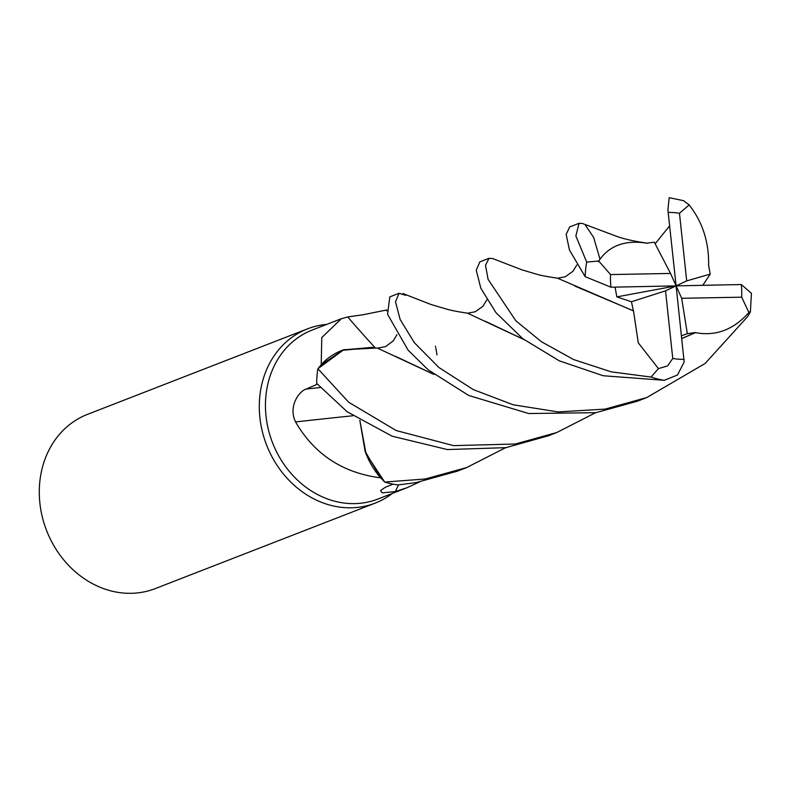 <?xml version="1.0" encoding="UTF-8"?>
<svg xmlns="http://www.w3.org/2000/svg" width="791" height="791" viewBox="0 0 791 791"><rect width="100%" height="100%" fill="white"/><g stroke="black" fill="none" stroke-linecap="round" stroke-linejoin="round"><path stroke-width="1.19" d="M433.864 374.43L377.465 348.149L374.242 347.753M372.719 347.467L342.147 350.354L317.923 368.675L321.156 364.829A90.668 77.795 68.8 0 1 321.225 364.522L321.769 337.559L341.326 318.724L347.753 316.944L363.178 314.729L386.69 309.983M505.578 447.706L466.779 467.511L425.35 478.97L384.713 482.065L366.025 453.708L359.856 420.337L366.025 453.708L384.644 481.996L380.857 477.962A90.668 77.795 68.8 0 1 380.58 477.853C342.632 472.899 314.294 454.261 295.567 421.949C287.993 406.485 299.107 391.159 306.147 389.043L317.359 384.218M341.326 318.724L312.198 330.045A90.668 77.795 68.8 0 0 268.376 429.543A90.668 77.795 68.8 0 0 354.556 503.62A90.668 77.795 68.8 0 0 377.88 499.052L407.009 487.731L395.322 491.557L382.211 492.872L380.52 490.588L385.316 487.276L392.989 484.141M326.683 324.409A93.467 80.207 68.8 0 0 307.491 328.858A93.467 80.207 68.8 0 0 262.315 431.441A93.467 80.207 68.8 0 0 351.164 507.802A93.467 80.207 68.8 0 0 375.211 503.106A93.467 80.207 68.8 0 0 392.366 493.426M307.491 328.858L87.485 414.365A93.467 80.207 68.8 0 0 42.309 516.948A93.467 80.207 68.8 0 0 131.158 593.309A93.467 80.207 68.8 0 0 155.204 588.613L375.211 503.106M375.221 347.842A1582.376 436.236 71.5 0 1 347.753 316.944M344.421 349.523A74.364 63.814 68.8 0 0 343.393 349.879A74.364 63.814 68.8 0 0 321.225 364.522M377.465 348.149L372.185 347.378L343.393 349.879L321.156 364.829M352.796 415.779A1582.376 310.517 -11.2 0 0 295.567 421.949M359.836 420.328L365.116 451.394A74.364 63.814 68.8 0 0 380.58 477.853M365.116 451.394L380.857 477.962M398.526 484.893A1582.376 1132.801 -107.4 0 0 395.322 491.557M419.438 481.996L407.009 487.731M436.998 354.932L435.841 348.07M435.594 346.952L435.416 346.171M595.514 412.744L556.785 432.529L515.297 444.018L453.569 445.63L396.162 430.531L348.712 402.253L317.873 368.744A93.467 80.198 68.8 0 0 316.667 383.368L347.14 411.745L392.109 436.197L447.409 449.565L505.963 447.647L548.558 435.732M399.06 293.273L389.805 296.872L387.57 314.314L408.156 350.235L428.228 369.862L468.747 395.49L528.744 413.535L595.949 412.665L637.378 401.205L646.781 397.557L605.184 409.085L558.189 411.923L513.23 404.804L473.295 389.607L438.916 367.508L414.355 342.701L400.147 319.485L395.51 301.826L399.06 293.273L405.724 295.32M479.85 261.87L476.251 270.176L480.809 288.191L495.947 312.623L522.643 338.597L559.267 360.825L603.187 375.745L664.272 380.303L677.501 375.003L684.156 361.942L676.117 285.877L670.541 273.449L610.553 274.566L598.688 261L586.704 262.108L575.858 235.965L579.061 223.309L569.658 226.968L566.158 234.433L569.451 250.005L585.152 276.652L610.949 287.212L676.117 285.877L681.684 298.296L741.681 297.179L748.909 312.544L750.382 311.842L747.633 316.598L705.137 363.465L646.781 397.557M384.713 482.065A93.467 80.198 68.8 0 0 397.982 484.932L415.957 482.629L457.524 471.11L466.779 467.511M579.061 223.309L582.413 223.497M633.492 310.764L638.268 342.81L658.438 368.606L651.042 377.05L611.295 371.869L573.623 359.569L541.36 341.692L515.88 320.83L488.067 279.302L485.496 265.232L489.065 258.291L492.763 258.578M702.794 285.324L710.199 274.121L686.697 280.894L679.469 213.283L689.159 204.938L683.562 200.677L669.166 197.691L667.901 209.882L676.117 285.877L665.538 290.851L672.755 358.471L667.574 365.946L658.438 368.606M708.469 264.975L708.617 264.916C709.023 241.68 702.349 221.45 688.585 204.236M317.873 368.744L343.67 349.78L375.705 348.07M433.725 374.321L395.213 356.197M750.382 311.842L751.45 293.342L741.286 284.533L676.117 285.877L616.842 296.882L631.445 301.747L633.383 310.804L574.899 286.085M710.199 274.121L708.548 264.945M615.052 287.133L616.842 296.882M633.284 310.843L557.487 278.185C537 275.001 541.093 275.387 522.119 269.919L492.635 258.528M485.407 321.314L523.691 339.418M681.822 338.479L695.467 332.536L687.32 333.664L681.526 335.75M695.457 332.477L695.487 332.635C716.063 336.501 734.078 329.55 749.542 311.802M695.487 332.635L681.832 338.568M523.83 339.517L467.511 313.177C457.455 311.684 450.188 310.25 445.709 308.856L430.947 304.486L402.945 293.54M670.541 273.449L654.325 242.194L646.465 243.213M669.601 225.87L655.156 243.796M585.558 225.435L593.655 237.448L599.964 259.122M646.524 243.312L646.415 243.124C624.574 239.752 608.526 245.932 598.283 261.653M631.445 301.747L665.538 290.851M681.684 298.296L687.32 333.664M676.117 285.877L686.697 280.894M386.829 310.903A1575.029 434.21 71.5 0 1 386.186 310.171M320.197 387.521A1575.029 309.073 -11.2 0 0 306.147 389.043M586.704 262.108A93.467 80.207 68.8 0 0 585.152 276.652M651.042 377.05A93.467 80.207 68.8 0 0 664.272 380.303M679.469 213.283A74.779 64.16 68.8 0 0 668.266 212.413A74.779 64.16 68.8 0 0 668.148 212.413M672.755 358.471A74.779 64.16 68.8 0 0 683.968 359.332A74.779 64.16 68.8 0 0 684.086 359.332M610.553 274.566A74.779 64.16 68.8 0 0 610.949 287.212M741.681 297.179A74.779 64.16 68.8 0 0 741.286 284.533M479.702 261.93L489.065 258.291M396.924 334.682L393.295 340.822L385.682 346.557L377.623 348.169M557.774 278.224L565.347 276.751L572.911 271.323L576.827 264.965M467.718 313.196L475.332 311.733L482.896 306.315L486.87 299.838M647.364 243.193C634.946 241.433 624.9 239.208 617.227 236.539L582.324 223.458M547.421 436.167L556.785 432.529"/></g></svg>
